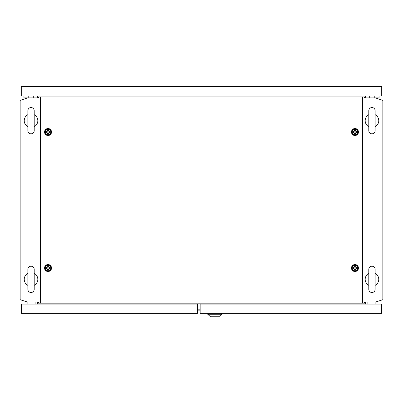 <?xml version="1.0" encoding="UTF-8"?>
<svg xmlns="http://www.w3.org/2000/svg" width="403" height="403" viewBox="0 0 403 403"><rect width="100%" height="100%" fill="white"/><g stroke="black" fill="none" stroke-linecap="round" stroke-linejoin="round"><path stroke-width="0.6" d="M31.031 266.222A3.174 3.174 0 0 0 27.857 269.395L27.857 289.339A3.174 3.174 0 0 0 31.031 292.513A3.174 3.174 0 0 0 34.205 289.339L34.205 269.395A3.174 3.174 0 0 0 31.031 266.222M34.205 269.395L34.205 273.355A6.801 6.801 0 0 1 34.205 285.379L34.205 289.339M27.857 285.379A6.801 6.801 0 0 1 27.857 273.355M31.031 107.541A3.174 3.174 0 0 0 27.857 110.714L27.857 130.658A3.174 3.174 0 0 0 31.031 133.831A3.174 3.174 0 0 0 34.205 130.658L34.205 110.714A3.174 3.174 0 0 0 31.031 107.541M34.205 110.714L34.205 114.674A6.801 6.801 0 0 1 34.205 126.698L34.205 130.658M27.857 126.698A6.801 6.801 0 0 1 27.857 114.674M362.539 302.033L375.596 302.033L382.85 299.681L382.85 100.372L375.596 98.015L362.539 98.015M40.461 98.015L27.404 98.015L20.15 100.372L20.15 299.681L27.404 302.033L40.461 302.033M197.42 310.869L200.14 310.869M37.378 304.074L37.378 302.033M365.622 304.074L365.622 302.033M37.378 95.974L37.378 98.015M365.622 95.974L365.622 98.015M371.969 107.541A3.174 3.174 0 0 0 368.795 110.714L368.795 130.658A3.174 3.174 0 0 0 371.969 133.831A3.174 3.174 0 0 0 375.143 130.658L375.143 110.714A3.174 3.174 0 0 0 371.969 107.541M375.143 110.714L375.143 114.674A6.801 6.801 0 0 1 375.143 126.698L375.143 130.658M368.795 126.698A6.801 6.801 0 0 1 368.795 114.674M371.969 266.222A3.174 3.174 0 0 0 368.795 269.395L368.795 289.339A3.174 3.174 0 0 0 371.969 292.513A3.174 3.174 0 0 0 375.143 289.339L375.143 269.395A3.174 3.174 0 0 0 371.969 266.222M375.143 269.395L375.143 273.355A6.801 6.801 0 0 1 375.143 285.379L375.143 289.339M368.795 289.339L368.795 285.379A6.801 6.801 0 0 1 368.795 273.355M367.889 304.074L367.889 302.033M375.143 304.074L375.143 302.033M200.14 304.074L200.14 313.368L381.49 313.368L381.49 304.074L200.14 304.074M207.757 314.275L221.539 314.275L218.819 316.768L210.477 316.768L207.757 314.275L207.757 313.368M221.539 314.275L221.539 313.368M35.111 302.033L35.111 304.074M27.857 302.033L27.857 304.074M197.42 304.074L197.42 313.368L21.51 313.368L21.51 304.074L197.42 304.074M354.333 269.133C356.01 269.123 356.433 268.388 355.602 266.932C353.925 266.942 353.502 267.678 354.333 269.133M354.967 266.579A1.451 1.451 0 0 1 356.418 268.03A1.451 1.451 0 0 1 354.967 269.481A1.451 1.451 0 0 1 353.517 268.03A1.451 1.451 0 0 1 354.967 266.579M354.967 265.31A2.72 2.72 0 0 1 357.688 268.03A2.72 2.72 0 0 1 354.967 270.751A2.72 2.72 0 0 1 352.247 268.03A2.72 2.72 0 0 1 354.967 265.31M47.398 133.121C49.075 133.111 49.498 132.375 48.667 130.92C46.99 130.93 46.567 131.665 47.398 133.121M48.033 130.567A1.451 1.451 0 0 1 49.483 132.018A1.451 1.451 0 0 1 48.033 133.469A1.451 1.451 0 0 1 46.582 132.018A1.451 1.451 0 0 1 48.033 130.567M48.033 129.298A2.72 2.72 0 0 1 50.753 132.018A2.72 2.72 0 0 1 48.033 134.738A2.72 2.72 0 0 1 45.312 132.018A2.72 2.72 0 0 1 48.033 129.298M354.333 133.121C356.01 133.111 356.433 132.375 355.602 130.92C353.925 130.93 353.502 131.665 354.333 133.121M354.967 130.567A1.451 1.451 0 0 1 356.418 132.018A1.451 1.451 0 0 1 354.967 133.469A1.451 1.451 0 0 1 353.517 132.018A1.451 1.451 0 0 1 354.967 130.567M354.967 129.298A2.72 2.72 0 0 1 357.688 132.018A2.72 2.72 0 0 1 354.967 134.738A2.72 2.72 0 0 1 352.247 132.018A2.72 2.72 0 0 1 354.967 129.298M47.398 269.133C49.075 269.123 49.498 268.388 48.667 266.932C46.99 266.942 46.567 267.678 47.398 269.133M48.033 266.579A1.451 1.451 0 0 1 49.483 268.03A1.451 1.451 0 0 1 48.033 269.481A1.451 1.451 0 0 1 46.582 268.03A1.451 1.451 0 0 1 48.033 266.579M48.033 265.31A2.72 2.72 0 0 1 50.753 268.03A2.72 2.72 0 0 1 48.033 270.751A2.72 2.72 0 0 1 45.312 268.03A2.72 2.72 0 0 1 48.033 265.31M48.033 271.521A3.486 3.486 0 0 1 44.547 268.03A3.486 3.486 0 0 1 48.033 264.544A3.486 3.486 0 0 1 51.519 268.03A3.486 3.486 0 0 1 48.033 271.521M48.033 270.851A2.816 2.816 0 0 1 45.217 268.03A2.816 2.816 0 0 1 48.033 265.214A2.816 2.816 0 0 1 50.849 268.03A2.816 2.816 0 0 1 48.033 270.851M354.967 135.509A3.486 3.486 0 0 1 351.481 132.018A3.486 3.486 0 0 1 354.967 128.532A3.486 3.486 0 0 1 358.453 132.018A3.486 3.486 0 0 1 354.967 135.509M354.967 134.839A2.816 2.816 0 0 1 352.151 132.018A2.816 2.816 0 0 1 354.967 129.202A2.816 2.816 0 0 1 357.783 132.018A2.816 2.816 0 0 1 354.967 134.839M48.033 135.509A3.486 3.486 0 0 1 44.547 132.018A3.486 3.486 0 0 1 48.033 128.532A3.486 3.486 0 0 1 51.519 132.018A3.486 3.486 0 0 1 48.033 135.509M48.033 134.839A2.816 2.816 0 0 1 45.217 132.018A2.816 2.816 0 0 1 48.033 129.202A2.816 2.816 0 0 1 50.849 132.018A2.816 2.816 0 0 1 48.033 134.839M354.967 271.521A3.486 3.486 0 0 1 351.481 268.03A3.486 3.486 0 0 1 354.967 264.544A3.486 3.486 0 0 1 358.453 268.03A3.486 3.486 0 0 1 354.967 271.521M354.967 270.851A2.816 2.816 0 0 1 352.151 268.03A2.816 2.816 0 0 1 354.967 265.214A2.816 2.816 0 0 1 357.783 268.03A2.816 2.816 0 0 1 354.967 270.851M40.461 96.881L40.461 303.167L362.539 303.167L362.539 96.881L38.557 96.881L38.557 98.015M40.461 303.167L38.557 303.167L38.557 302.033M362.539 96.881L364.443 96.881L364.443 98.015M364.443 302.033L364.443 303.167L362.539 303.167M373.42 86.232L374.689 86.685L373.42 86.232L370.518 86.232L369.249 86.685M381.717 86.68L21.283 86.68L21.283 95.974L381.717 95.974L381.717 86.68M33.751 86.685L32.482 86.232L29.58 86.232L28.311 86.685M369.702 95.974L369.702 98.015M374.236 95.974L374.236 98.015M365.848 98.015L365.848 97.108L378.996 97.108L378.996 95.974M375.596 98.015L379.903 98.015L379.903 95.974M33.298 95.974L33.298 98.015M28.764 95.974L28.764 98.015M24.004 95.974L24.004 97.108L24.004 95.974L24.004 97.108L37.152 97.108L37.152 98.015M23.097 95.974L23.097 98.015L27.404 98.015M197.42 309.842L200.14 309.842"/></g></svg>
